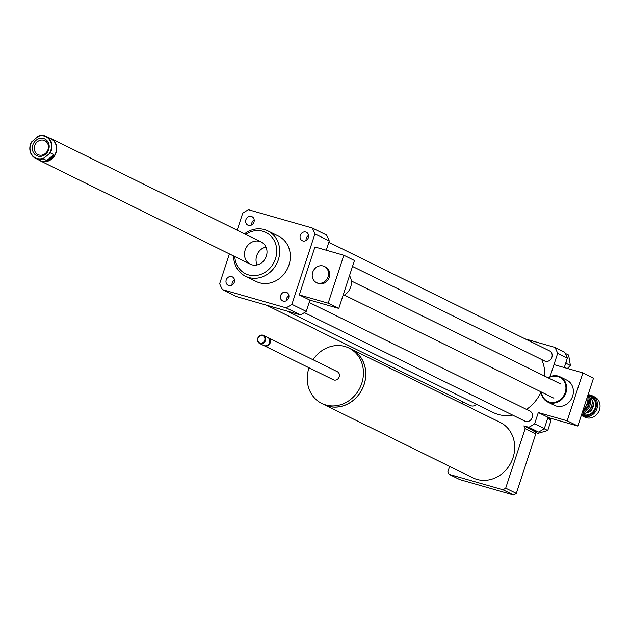 <?xml version="1.0" encoding="UTF-8"?>
<svg xmlns="http://www.w3.org/2000/svg" width="631" height="631" viewBox="0 0 631 631"><rect width="100%" height="100%" fill="white"/><g stroke="black" fill="none" stroke-linecap="round" stroke-linejoin="round"><path stroke-width="0.95" d="M322.559 403.808A30.895 27.456 -63.8 0 0 324.019 404.589A30.895 27.456 -63.8 0 0 362.297 388.988A30.895 27.456 -63.8 0 0 351.301 349.14A30.895 27.456 -63.8 0 0 349.795 348.462M351.301 349.14L500.178 422.399A30.895 27.456 116.2 0 1 511.165 462.247A30.895 27.456 116.2 0 1 472.895 477.841L324.019 404.589M309.04 367.786A30.84 27.401 -63.8 0 0 308.914 368.157A30.84 27.401 -63.8 0 0 321.731 403.398L324.042 404.534A30.84 27.401 -63.8 0 0 362.249 388.964A30.84 27.401 -63.8 0 0 351.278 349.195L348.967 348.06A30.84 27.401 -63.8 0 0 313.008 359.725M321.731 403.398A30.84 27.401 -63.8 0 0 359.938 387.828A30.84 27.401 -63.8 0 0 348.967 348.06M264.018 345.614A4.496 3.991 -63.8 0 0 264.357 345.804L333.365 379.759A4.496 3.991 -63.8 0 0 338.934 377.488A4.496 3.991 -63.8 0 0 337.333 371.698L268.325 337.743A4.496 3.991 -63.8 0 0 267.97 337.585M264.357 345.804A4.496 3.991 -63.8 0 0 269.926 343.532A4.496 3.991 -63.8 0 0 268.325 337.743M259.617 343.469L263.663 345.465A4.496 3.991 -63.8 0 0 269.232 343.193A4.496 3.991 -63.8 0 0 267.631 337.396L263.584 335.408A4.496 3.991 -63.8 0 0 257.756 338.334A4.496 3.991 -63.8 0 0 259.617 343.469A4.496 3.991 -63.8 0 0 265.186 341.205A4.496 3.991 -63.8 0 0 263.584 335.408M258 338.358A3.936 3.494 -63.8 0 0 262.007 343.035A3.936 3.494 -63.8 0 0 264.113 336.583A3.936 3.494 -63.8 0 0 258 338.358M449.619 466.396L447.915 471.617A46.063 40.936 -63.8 0 0 449.177 474.37L459.81 479.599L513.634 495.019A46.063 40.936 -63.8 0 0 516.324 493.395L535.782 433.868A46.063 40.936 -63.8 0 0 534.828 431.738L533.905 431.281L534.836 431.012L538.535 432.069A56.175 49.92 -63.8 0 0 544.34 428.575L548.016 417.312M449.177 474.37L503.002 489.782L513.634 495.019M503.002 489.782A46.063 40.936 -63.8 0 0 505.691 488.165L516.324 493.395M505.691 488.165L525.15 428.63L535.782 433.868M525.15 428.63A46.063 40.936 -63.8 0 0 523.888 425.878L533.597 430.657A46.063 40.936 116.2 0 1 533.905 431.281M533.597 430.657L534.836 431.012M523.888 425.878L528.825 427.29L538.535 432.069M323.182 265.998A8.992 7.99 116.2 0 1 324.366 266.456A8.992 7.99 116.2 0 1 327.568 278.05A8.992 7.99 116.2 0 1 316.431 282.585A8.992 7.99 116.2 0 1 312.944 271.645A8.992 7.99 116.2 0 1 323.182 265.998M324.366 266.456L325.525 267.023A8.992 7.99 116.2 0 1 328.719 278.618A8.992 7.99 116.2 0 1 317.59 283.153L316.431 282.585M342.909 295.86A13.48 11.981 -63.8 0 0 349.511 275.668M338.8 308.425L328.167 303.188L343.832 255.263L354.464 260.493L338.8 308.425L309.916 300.151L299.275 294.914L328.167 303.188M299.275 294.914L314.948 246.989L343.832 255.263M237.161 230.181L242.706 213.223A56.175 49.92 116.2 0 1 248.511 209.729L312.203 227.972L326.535 235.024A56.175 49.92 116.2 0 1 329.256 240.963L326.235 250.223M329.256 240.963L314.924 233.904L291.901 304.355A56.175 49.92 116.2 0 1 286.095 307.849L222.404 289.605A56.175 49.92 116.2 0 1 219.675 283.674L229.408 253.914M309.916 300.151L306.232 311.406L291.901 304.355M547.684 418.337L551.163 420.057L549.301 417.872M534.93 431.951L537.857 433.387L547.747 430.508L551.163 420.057M544.119 428.725L547.747 430.508M567.403 368.457L570.392 365.467L568.626 355.056L565.281 353.415M564.28 367.558L565.344 364.308L566.228 363.417L570.392 365.467M566.228 363.417L566.023 362.218L567.364 358.124A56.175 49.92 -63.8 0 0 564.642 352.193L554.933 347.413L525.126 338.871M565.344 364.308L566.023 362.218M462.838 401.789L462.405 403.114A56.175 49.92 -63.8 0 0 462.752 403.99M567.198 420.814L538.306 412.54L548.946 417.769L577.83 426.043L567.198 420.814L582.863 372.882L553.979 364.608L550.003 376.754L557.654 353.352L567.364 358.124M528.825 427.29A56.175 49.92 -63.8 0 0 534.631 423.795L538.306 412.54M534.631 423.795L544.34 428.575M557.654 353.352A56.175 49.92 -63.8 0 0 554.933 347.413M300.309 235.339A4.709 4.18 116.2 0 1 306.414 232.271A4.709 4.18 116.2 0 1 308.094 238.337A4.709 4.18 116.2 0 1 302.265 240.711A4.709 4.18 116.2 0 1 300.309 235.339M308.591 235.442A4.709 4.18 -63.8 0 0 306.319 238.297A4.709 4.18 -63.8 0 0 306.098 240.498M248.472 225.37A4.709 4.18 116.2 0 1 247.857 225.133A4.709 4.18 116.2 0 1 246.185 219.06A4.709 4.18 116.2 0 1 252.014 216.693A4.709 4.18 116.2 0 1 253.836 222.42A4.709 4.18 116.2 0 1 248.472 225.37M254.183 219.864A4.709 4.18 -63.8 0 0 251.698 224.912M234.298 282.238A4.709 4.18 116.2 0 1 228.185 285.307A4.709 4.18 116.2 0 1 226.513 279.241A4.709 4.18 116.2 0 1 232.342 276.867A4.709 4.18 116.2 0 1 234.298 282.238M234.511 280.038A4.709 4.18 -63.8 0 0 232.027 285.094M286.127 292.208A4.709 4.18 116.2 0 1 286.75 292.445A4.709 4.18 116.2 0 1 288.422 298.518A4.709 4.18 116.2 0 1 282.585 300.884A4.709 4.18 116.2 0 1 280.771 295.158A4.709 4.18 116.2 0 1 286.127 292.208M288.919 295.623A4.709 4.18 -63.8 0 0 286.435 300.671M352.516 266.456L544.592 360.971A5.616 4.993 -63.8 0 0 545.326 361.255A5.616 4.993 -63.8 0 0 551.731 357.73A5.616 4.993 -63.8 0 0 549.546 350.891L328.83 242.28M266.542 305.199L470.513 405.567A5.616 4.993 -63.8 0 0 471.254 405.851A5.616 4.993 -63.8 0 0 476.413 404.258M304.379 312.629L524.921 421.153A5.616 4.993 -63.8 0 0 525.662 421.437A5.616 4.993 -63.8 0 0 532.059 417.903A5.616 4.993 -63.8 0 0 529.882 411.073L309.158 302.454M287.018 311.059L493.166 412.5A38.199 33.94 -63.8 0 0 498.198 414.441A38.199 33.94 -63.8 0 0 512.64 415.111M526.491 409.401A38.199 33.94 -63.8 0 0 541.114 391.89A14.04 12.478 -63.8 0 0 547.684 402.01A14.04 12.478 -63.8 0 0 565.076 394.919A14.04 12.478 -63.8 0 0 560.083 376.81A14.04 12.478 -63.8 0 0 558.238 376.1A14.04 12.478 -63.8 0 0 548.079 377.788M544.821 376.186A38.199 33.94 -63.8 0 0 541.682 359.544M233.628 255.997A25.279 22.464 -63.8 0 0 245.506 276.236A25.279 22.464 -63.8 0 0 276.82 263.474A25.279 22.464 -63.8 0 0 267.828 230.875A25.279 22.464 -63.8 0 0 244.544 233.817M267.828 230.875L278.46 236.104A25.279 22.464 116.2 0 1 287.46 268.703A25.279 22.464 116.2 0 1 256.139 281.473L245.506 276.236M234.795 256.565A23.031 20.468 -63.8 0 0 260.051 274.651A23.031 20.468 -63.8 0 0 275.439 243.369A23.031 20.468 -63.8 0 0 245.704 234.385M245.151 250.065A12.36 10.979 -63.8 0 0 250.286 264.192A12.36 10.979 -63.8 0 0 265.596 257.953A12.36 10.979 -63.8 0 0 261.202 242.012A12.36 10.979 -63.8 0 0 245.151 250.065M265.943 246.966A12.36 10.979 -63.8 0 0 256.707 255.752A12.36 10.979 -63.8 0 0 257.101 264.925M306.232 311.406A56.175 49.92 116.2 0 1 300.427 314.901L236.735 296.657L222.404 289.605M312.203 227.972A56.175 49.92 116.2 0 1 314.924 233.904M300.427 314.901L286.095 307.849M541.445 392.056A13.48 11.981 -63.8 0 0 553.19 402.475A13.48 11.981 -63.8 0 0 565.715 390.597A13.48 11.981 -63.8 0 0 557.828 376.518A13.48 11.981 -63.8 0 0 548.394 377.945M547.684 402.01L554.389 405.307A14.04 12.478 -63.8 0 0 571.781 398.216A14.04 12.478 -63.8 0 0 566.788 380.107L560.083 376.81M582.863 372.882L593.495 378.119L577.83 426.043M587.69 395.882A14.04 12.478 116.2 0 1 583.154 409.756M588.305 393.996A11.232 9.986 116.2 0 1 591.578 405.978A11.232 9.986 116.2 0 1 581.703 414.196M582.066 413.084A11.232 9.986 -63.8 0 0 589.977 405.299A11.232 9.986 -63.8 0 0 588.25 394.659A11.232 9.986 -63.8 0 0 588.131 394.525M587.737 395.732A10.333 9.181 116.2 0 1 588.889 404.731L587.942 399.147M582.76 410.962L588.889 404.731M588.841 404.873A10.333 9.181 116.2 0 1 582.508 411.727M586.081 412.824A7.864 6.988 -63.8 0 0 592.083 400.638M591.886 404.865A6.965 6.192 116.2 0 1 589.315 410.087M581.325 415.348A11.232 9.986 -63.8 0 0 582.35 415.939A11.232 9.986 -63.8 0 0 596.271 410.268A11.232 9.986 -63.8 0 0 592.272 395.779A11.232 9.986 -63.8 0 0 589.362 394.919M590.19 395.889A10.333 9.181 116.2 0 1 595.309 409.472A10.333 9.181 116.2 0 1 581.601 414.52M592.272 395.779L594.765 397.009A11.232 9.986 116.2 0 1 598.764 411.499A11.232 9.986 116.2 0 1 584.842 417.17L582.35 415.939M586.996 403.879L588.92 404.818M43.192 158.799L50.283 152.844L53.816 154.579L51.497 157.931L48.059 160.116L46.726 160.534L43.192 158.799A12.186 10.83 -63.8 0 1 35.533 158.326L39.998 160.526A12.186 10.83 116.2 0 0 55.094 154.366A12.186 10.83 116.2 0 0 50.764 138.646L46.3 136.454A12.186 10.83 -63.8 0 0 38.641 135.981L31.55 141.936A12.186 10.83 -63.8 0 0 31.779 155.06A12.186 10.83 -63.8 0 0 35.533 158.326M46.726 160.534L53.816 154.579M37.631 136.619A11.8 10.482 116.2 0 1 49.604 139.885A11.8 10.482 116.2 0 1 49.273 153.475M43.878 158.002A11.8 10.482 116.2 0 1 31.913 154.737A11.8 10.482 116.2 0 1 32.236 141.147M45.558 154.264A9.268 8.235 116.2 0 1 32.339 148.884A9.268 8.235 116.2 0 1 44.375 138.781A9.268 8.235 116.2 0 1 45.558 154.264M50.283 152.844A12.186 10.83 -63.8 0 0 46.3 136.454M49.257 137.913A12.36 10.979 116.2 0 1 50.953 138.56A12.36 10.979 116.2 0 1 51.9 158.917A12.36 10.979 116.2 0 1 40.045 160.731A12.36 10.979 116.2 0 1 38.491 159.785M45.4 153.443A7.769 6.909 -63.8 0 0 44.801 140.642A7.769 6.909 -63.8 0 0 35.17 144.562A7.769 6.909 -63.8 0 0 37.939 154.587A7.769 6.909 -63.8 0 0 45.4 153.443M585.694 413.037A7.864 6.988 -63.8 0 0 592.517 408.423A7.864 6.988 -63.8 0 0 592.012 400.204M582.46 414.11A9.552 8.487 -63.8 0 0 594.552 409.424A9.552 8.487 -63.8 0 0 590.884 396.986M344.384 295.087L553.876 398.177M351.325 280.976L560.825 384.058M40.045 160.731L250.286 264.192M50.953 138.56L261.202 242.012"/></g></svg>
